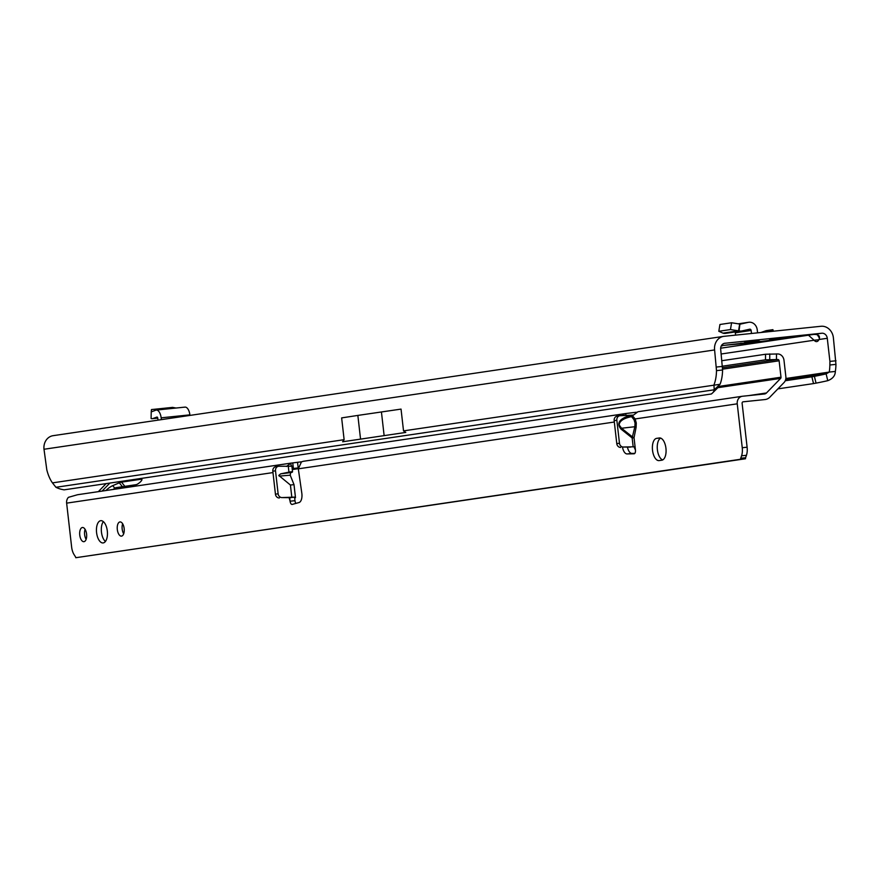 <?xml version="1.0" encoding="UTF-8"?>
<svg xmlns="http://www.w3.org/2000/svg" width="880" height="880" viewBox="0 0 880 880"><rect width="100%" height="100%" fill="white"/><g stroke="black" fill="none" stroke-linecap="round" stroke-linejoin="round"><path stroke-width="1.32" d="M791.923 337.403L769.461 339.9L791.923 337.403M744.491 341.704L758.824 340.142L744.491 341.704M721.226 353.991L814.11 340.23A8.393 4.07 -95.9 0 0 816.662 341.605A8.393 4.07 -95.9 0 0 816.75 341.594A8.393 4.07 -95.9 0 0 819.005 339.515L827.277 338.283A5.588 4.895 81.6 0 0 821.777 333.234L724.559 343.31M53.526 435.633A12.584 11.011 81.6 0 0 53.108 435.677A12.584 11.011 81.6 0 0 44 449.262L46.805 469.81A27.962 13.552 -95.9 0 0 52.459 482.878L55.935 487.289A27.962 11.396 -134.8 0 0 61.776 489.379L64.042 489.852L711.359 393.987L712.503 393.008A27.962 11.396 -134.8 0 0 712.745 392.777A27.962 11.396 -134.8 0 0 714.219 389.796L713.955 384.912A27.962 13.552 -95.9 0 0 716.496 370.634L714.604 349.943A12.584 11.011 -98.4 0 1 723.712 336.358A12.584 11.011 -98.4 0 1 724.13 336.314L820.985 326.282A12.584 11.011 81.6 0 1 833.371 337.656L835.945 364.375A27.962 13.552 84.1 0 1 835.34 371.448L829.257 372.075L826.133 373.89L827.761 380.677A27.962 1.375 166.5 0 1 816.035 383.13L813.516 383.592L811.888 376.805L814.396 376.343A27.962 1.375 166.5 0 0 826.133 373.89L785.565 379.896M768.603 340.802L753.995 342.309L768.57 340.505M819.005 339.515C820.424 335.951 818.631 334.257 813.637 334.433L808.467 335.148M740.938 343.156A8.393 7.337 81.6 0 0 743.941 343.552L759.759 341.209L721.413 345.642M743.941 343.552L722.491 345.488M721.292 345.873L722.524 345.774M55.935 487.289L714.219 389.796L720.038 384.285A27.962 13.552 -95.9 0 0 722.579 369.996L720.687 349.316A5.588 4.895 -98.4 0 1 724.735 343.277A5.588 4.895 -98.4 0 1 724.922 343.255M717.486 388.058L716.98 388.553L717.486 388.058A27.962 11.396 -134.8 0 0 718.74 385.319M718.421 385.616L719.048 385.077L718.421 385.616M405.779 432.421L342.639 441.771L405.779 432.421L403.524 430.881L720.038 384.285M342.639 441.771L344.124 439.681L52.459 482.878M716.551 367.026L722.634 366.399M344.124 439.681L341.638 417.901L357.852 415.415L401.038 409.101L403.524 430.881M381.425 411.928L384.12 435.545M357.852 415.415L360.536 439.032M720.665 348.205L808.467 335.203L814.11 340.23L818.884 339.735M819.522 338.294L817.311 334.686M785.246 380.754L811.888 376.805M777.898 388.872L813.516 383.592M827.761 380.677C832.689 378.796 835.219 375.716 835.34 371.448M836 360.778L829.917 361.405L829.862 365.002A27.962 13.552 84.1 0 1 829.257 372.075L785.862 378.499M827.277 338.283L829.917 361.405M782.87 338.547L782.309 338.162M757.581 332.849L757.229 329.824A8.393 7.337 81.6 0 0 748.704 322.278A8.393 7.337 81.6 0 0 748.231 322.366L738.342 323.829M740.509 324.093L748.231 322.366M740.828 324.038A2.794 2.442 -98.4 0 1 739.915 324.049L739.057 330.913A9.79 8.558 -98.4 0 0 741.697 330.99A9.79 8.558 -98.4 0 0 742.247 330.88L749.65 329.208A1.397 1.221 81.6 0 1 751.146 330.451L751.498 333.476M735.592 335.126L735.328 332.794L751.146 330.451M734.987 331.98A1.397 1.221 -98.4 0 1 735.328 332.794M726.429 333.223A9.79 8.558 -98.4 0 1 725.868 333.333A9.79 8.558 -98.4 0 1 723.239 333.256L718.806 331.287L730.455 329.56L739.057 330.913M730.455 329.56L731.588 322.762L719.939 324.489L718.806 331.287M731.588 322.762L739.684 324.038L738.562 330.847L722.975 333.146M760.903 332.508L766.183 330.649L772.893 329.659L773.366 331.21M766.403 331.936L772.893 329.659M161.359 419.65L161.15 417.824A8.393 4.07 -95.9 0 0 156.266 410.08A8.393 4.07 -95.9 0 0 155.76 410.201L151.734 411.708A2.794 1.353 84.1 0 1 151.558 411.752A2.794 1.353 84.1 0 1 151.228 411.697L151.096 418.528A9.79 4.741 84.1 0 0 152.284 418.704A9.79 4.741 84.1 0 0 152.867 418.561L157.069 417.032M158.004 420.145L157.795 418.33A1.397 0.682 -95.9 0 0 156.981 417.032A1.397 0.682 -95.9 0 0 156.893 417.054M184.481 407.231A8.393 4.07 84.1 0 1 184.976 407.11A8.393 4.07 84.1 0 1 189.871 414.854L161.15 417.824M189.926 415.415L189.871 414.854M176.011 408.034L172.59 407.385L151.459 409.574L151.228 411.697M151.459 409.574L151.382 411.653L152.086 411.576M105.413 541.486A11.187 5.423 84.1 0 1 101.431 531.861A11.187 5.423 84.1 0 1 103.356 521.631M103.224 542.927A11.187 5.423 84.1 0 1 103.103 542.938A11.187 5.423 84.1 0 1 96.569 532.488A11.187 5.423 84.1 0 1 100.683 520.696A11.187 5.423 84.1 0 1 100.804 520.685A11.187 5.423 84.1 0 1 107.327 531.135A11.187 5.423 84.1 0 1 103.224 542.927M86.13 539.352A7.128 3.454 84.1 0 1 85.096 529.331M83.985 541.673A7.128 3.454 84.1 0 1 83.908 541.684A7.128 3.454 84.1 0 1 79.75 535.018A7.128 3.454 84.1 0 1 82.368 527.505A7.128 3.454 84.1 0 1 82.445 527.494A7.128 3.454 84.1 0 1 86.603 534.16A7.128 3.454 84.1 0 1 83.985 541.673M123.684 533.786A7.128 3.454 84.1 0 1 122.65 523.765M121.539 536.118A7.128 3.454 84.1 0 1 121.462 536.129A7.128 3.454 84.1 0 1 117.304 529.463A7.128 3.454 84.1 0 1 119.922 521.95A7.128 3.454 84.1 0 1 119.999 521.939A7.128 3.454 84.1 0 1 124.157 528.594A7.128 3.454 84.1 0 1 121.539 536.118M634.062 419.782A1.397 0.704 155.4 0 0 635.173 418.935L636.273 423.016L636.119 427.273A1.397 0.66 11.2 0 0 634.843 426.723L635.074 423.159L634.062 419.782L631.642 416.735A1.397 1.265 102.9 0 0 632.621 415.921L635.173 418.935L737.242 403.821A6.996 6.116 -98.4 0 1 742.302 396.275A6.996 6.116 -98.4 0 1 742.533 396.242L764.423 393.987A4.191 3.674 81.6 0 0 766.48 392.964L748.418 395.637M290.521 473.044L290.224 475.189L294.008 484.627L290.422 485.034L278.784 475.442L280.643 473.858L288.948 472.142C292.38 471.493 293.304 471.603 291.731 472.461L280.643 473.858M636.119 427.273L634.04 437.734L632.159 437.954L620.928 429.022C616.352 423.368 619.256 418.891 629.629 415.602A1.397 0.682 -101.7 0 0 630.454 416.867C623.128 418.561 619.377 421.267 619.19 424.974L621.544 428.241L634.843 426.723L632.159 437.954L633.149 446.699L633.941 446.732L635.448 450.054A3.498 1.694 -95.9 0 1 634.128 453.783A3.498 1.694 -95.9 0 1 634.062 453.783L627.088 453.937A8.393 4.07 84.1 0 1 622.534 447.359M292.182 468.622L298.243 467.929M286.44 466.488L290.95 463.133L301.675 461.78M625.955 415.514L625.735 413.545L636.328 412.236M656.623 438.361L659.307 437.965A11.187 5.423 84.1 0 1 659.417 437.954A11.187 5.423 84.1 0 1 665.951 448.404A11.187 5.423 84.1 0 1 661.837 460.196L659.153 460.592A11.187 5.423 84.1 0 1 659.043 460.603A11.187 5.423 84.1 0 1 652.509 450.153A11.187 5.423 84.1 0 1 656.623 438.361L660.22 437.987M291.269 465.916L290.719 463.155L77.572 494.725L68.431 497.332A6.996 6.116 81.6 0 0 66.638 503.14L71.632 547.041A11.187 5.423 -95.9 0 0 74.107 554.664L75.46 556.776A1.397 0.682 84.1 0 1 75.768 557.722L740.641 459.25A1.397 0.682 84.1 0 1 740.729 458.238L741.565 455.807A11.187 5.423 -95.9 0 0 742.247 447.722L737.242 403.821M624.261 415.569L623.645 414.183L625.493 413.578L303.182 461.307L301.455 461.901L298.309 468.831L301.807 493.13A8.393 4.07 84.1 0 1 299.046 502.524L292.259 504.405A3.498 1.694 -95.9 0 1 292.127 504.438A3.498 1.694 -95.9 0 1 290.081 501.204L289.135 497.651L291.819 497.255L290.422 485.034M289.938 498.344L289.696 497.717L294.602 497.112L282.018 497.585A4.191 3.674 -98.4 0 1 278.124 493.779L275.506 470.811A4.191 3.674 -98.4 0 1 278.905 466.257L291.027 466.235M282.018 497.585L289.135 497.651M279.345 497.981A4.191 3.674 -98.4 0 1 275.44 494.175L272.822 471.207A4.191 3.674 -98.4 0 1 276.221 466.653M662.651 459.932A11.187 5.423 84.1 0 1 657.338 449.24A11.187 5.423 84.1 0 1 660.671 438.119M295.944 503.382A3.498 1.694 84.1 0 1 294.954 500.698L294.602 497.112L295.493 497.717L294.008 484.627M634.821 453.376L631.95 453.431A8.393 4.07 84.1 0 1 627.473 447.194M75.768 557.722L745.514 458.755A1.397 0.682 84.1 0 1 745.602 457.743L746.438 455.301A11.187 5.423 -95.9 0 0 747.109 447.216L742.115 403.315A1.397 1.221 -98.4 0 1 743.171 401.808L765.061 399.542A9.79 8.558 81.6 0 0 765.38 399.498A9.79 8.558 81.6 0 0 769.846 397.166L783.992 382.591A6.996 6.116 81.6 0 0 785.862 376.706L783.992 360.294A6.996 6.116 81.6 0 0 777.975 353.958L765.534 354.244L721.985 360.69M291.885 466.015L292.545 471.867L291.731 472.461M617.562 416.097A4.191 3.674 81.6 0 0 617.199 416.13L619.883 415.734A4.191 3.674 81.6 0 1 620.246 415.701L633.501 415.085L637.956 411.73L742.302 396.275M619.883 415.734A4.191 3.674 81.6 0 0 616.847 420.266L619.465 443.223A4.191 3.674 81.6 0 0 623.359 447.029L634.337 446.787M632.654 415.206A6.996 6.116 -98.4 0 0 632.368 415.888L630.564 415.404A1.397 0.682 78.3 0 0 631.389 416.68L630.454 416.867L631.389 416.68A1.397 1.265 103.1 0 0 632.368 415.888L632.621 415.921M630.476 447.095L623.359 447.029M617.199 416.13A4.191 3.674 81.6 0 0 614.163 420.662L616.781 443.619A4.191 3.674 81.6 0 0 620.686 447.425M294.954 500.698L290.081 501.204L289.685 497.717M98.351 491.645L106.15 483.615M109.868 483.065L102.069 491.095M105.897 490.534A7.689 2.079 141.2 0 1 112.728 485.65L119.306 482.823A11.187 3.014 141.2 0 1 121.506 482.141L141.284 479.215A4.191 1.133 141.2 0 1 141.878 479.336A4.191 1.133 141.2 0 1 140.008 482.262A4.191 1.133 141.2 0 1 135.938 484.726L116.149 487.652A2.794 0.759 -38.8 0 0 113.289 489.434M717.772 387.695L780.626 378.389L766.48 392.964M780.626 378.389A1.397 1.221 81.6 0 0 781 377.212L779.119 360.789A1.397 1.221 81.6 0 0 777.92 359.524L765.479 359.821L722.612 366.168M765.479 359.821L765.534 354.244M124.432 486.431A11.187 3.014 141.2 0 1 124.872 486.343L136.213 484.66M621.852 415.646L623.645 414.183M740.641 459.25L745.514 458.755M620.928 429.022L621.544 428.241L632.775 437.184A1.397 0.66 11.2 0 1 634.04 437.734L635.448 450.054M813.637 334.433L821.777 333.234M716.496 370.634L722.579 369.996M714.604 349.943L44 449.262M816.035 383.13L814.396 376.343M835.945 364.375L829.862 365.002M157.751 418.055L152.867 418.561M636.273 423.016L635.074 423.159M297.55 462.374L298.188 467.929M66.638 503.14L272.976 472.582M298.309 468.831L614.317 422.026M77.825 494.692L290.499 463.199M288.948 472.142L288.244 465.938M629.629 415.602L630.564 415.404A8.393 7.337 -98.4 0 1 630.586 415.36M638.187 411.697L742.071 396.319M303.402 461.285L625.251 413.622M781 377.212L718.421 386.485M722.601 369.171L779.119 360.789M777.92 359.524L722.623 367.719M112.728 485.65L114.818 488.246M141.284 479.215L141.878 479.952M121.506 482.141L124.872 486.343M119.306 482.823L122.43 486.728M292.754 462.946L293.392 468.501M292.281 469.557L298.287 468.666L292.281 469.568M769.725 359.469L769.769 353.903M776.446 359.447L776.501 353.87M627.088 453.937L631.95 453.431M742.247 447.722L747.109 447.216M741.565 455.807L746.438 455.301M740.729 458.238L745.602 457.743M614.163 420.662L616.847 420.266M616.781 443.619L619.465 443.223M278.124 493.779L275.44 494.175M275.506 470.811L272.822 471.207M279.191 476.102L290.224 475.189M712.745 392.777L717.266 388.289M723.712 336.358L53.108 435.677M725.868 333.333L741.697 330.99M748.704 322.278L738.276 323.818M157.773 418.132L152.284 418.704M156.266 410.08L184.976 407.11M278.542 466.29L275.858 466.686"/></g></svg>

